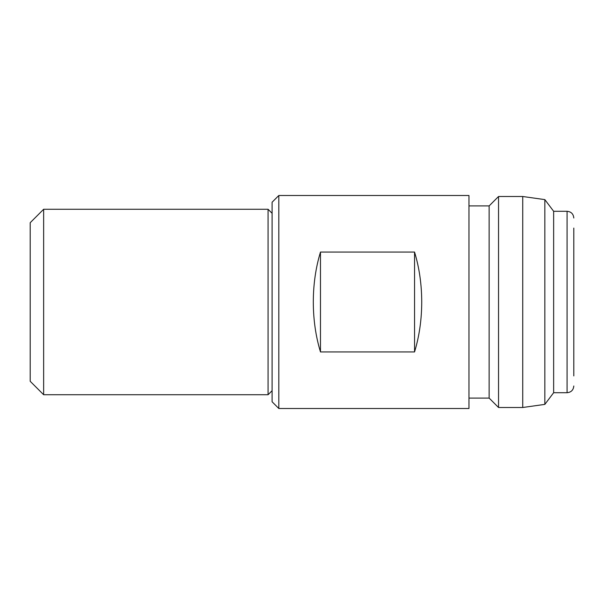 <?xml version="1.0" encoding="UTF-8"?>
<svg xmlns="http://www.w3.org/2000/svg" width="604" height="604" viewBox="0 0 604 604"><rect width="100%" height="100%" fill="white"/><g stroke="black" fill="none" stroke-linecap="round" stroke-linejoin="round"><path stroke-width="0.91" d="M43.639 394.729L43.639 209.271L30.2 222.71L30.2 381.29L43.639 394.729L268.07 394.729L268.07 209.271L272.102 213.303M573.8 228.086L573.8 375.914M553.641 392.713L544.846 404.386L544.846 199.614L553.641 211.287L553.641 392.713L567.081 392.713C571.165 392.313 573.4 390.071 573.8 385.994M468.976 205.911L489.134 205.911L498.542 196.504L522.732 196.504L522.732 407.496L544.846 404.386M498.542 196.504L498.542 407.496L522.732 407.496M489.134 205.911L489.134 398.089L498.542 407.496M278.822 195.5L272.102 202.219L272.102 401.781L278.822 408.5L468.976 408.5L468.976 195.5L278.822 195.5L278.822 408.5M414.548 351.936C419.297 336.3 421.683 319.659 421.728 302C421.683 284.341 419.297 267.7 414.548 252.064L320.475 252.064C315.733 267.7 313.34 284.341 313.302 302C313.34 319.659 315.733 336.3 320.475 351.936L414.548 351.936L414.548 252.064M320.475 252.064L320.475 351.936M553.641 211.287L567.081 211.287L567.081 392.713M272.102 390.697L268.07 394.729M468.976 398.089L489.134 398.089M544.846 199.614L522.732 196.504M567.081 211.287C571.165 211.687 573.4 213.929 573.8 218.006M43.639 209.271L268.07 209.271"/></g></svg>

